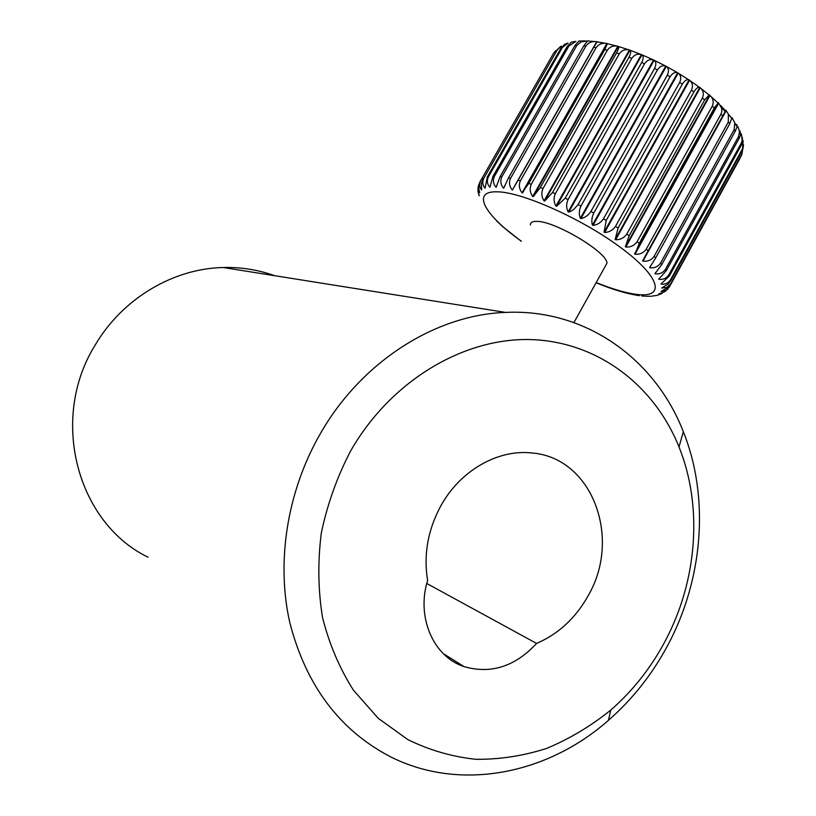 <?xml version="1.0" encoding="UTF-8"?>
<svg xmlns="http://www.w3.org/2000/svg" width="816" height="816" viewBox="0 0 816 816"><rect width="100%" height="100%" fill="white"/><g stroke="black" fill="none" stroke-linecap="round" stroke-linejoin="round"><path stroke-width="1.22" d="M148.033 557.216C76.755 522.709 49.001 418.261 95.554 344.454C122.951 298.166 173.533 268.546 223.176 267.505C241.077 267.056 258.244 269.78 274.645 275.696M319.892 434.449C361.172 361.61 435.448 314.854 505.532 312.416C585.47 308.468 655.064 358.877 683.329 431.695C709.665 497.362 703.321 578.819 667.763 645.283C652.361 674.138 632.604 699.149 608.481 720.293C547.301 774.394 460.071 791.969 390.303 756.687C339.589 730.187 306.092 685.542 289.823 622.73C276.032 561.959 287.11 491.813 319.892 434.449M350.574 451.044C390.599 381.011 463.029 337.967 530.012 339.558C597.139 341.312 654.095 384.826 679.004 446.944C703.086 506.614 697.333 581.074 664.836 641.723C650.77 668.059 632.737 690.846 610.756 710.083C590.917 726.046 569.599 738.806 546.802 748.364C523.454 755.871 499.81 759.523 475.861 759.308C452.105 756.779 429.43 750.21 407.837 739.592L378.287 718.355L353.481 690.244C339.599 668.416 329.287 644.201 322.544 617.59C318.067 590.05 317.659 561.867 321.31 533.042C327.298 504.41 337.049 477.074 350.574 451.044M426.768 583.481L536.581 643.436C558.623 633.889 575.892 617.855 588.377 595.333C621.996 537.438 591.896 457.286 531.655 452.972C497.954 449.126 460.244 470.506 440.854 505.828C427.859 529.859 423.443 554.737 427.604 580.462C416.14 617.131 433.367 656.696 464.039 666.621C490.926 674.302 515.1 666.58 536.581 643.436M656.921 295.382L651.474 296.198M667.978 288.884L664.703 291.761L658.9 293.811L662.215 293.393L657.227 295.31M567.283 46.318L571.302 42.157L575.943 41.351L568.864 46.063L567.283 46.318L492.956 176.368L494.414 176.358C492.68 180.397 493.241 184.049 496.118 187.323L500.055 176.695L501.82 176.888C500.075 180.979 500.667 184.763 503.615 188.241L508.47 177.98L510.52 178.398C508.756 182.529 509.357 186.425 512.305 190.087L518.089 180.234L520.384 180.866C518.609 185.048 519.17 189.037 522.056 192.831L528.768 183.437L531.277 184.273C529.472 188.486 529.951 192.545 532.705 196.442L533.225 196.636L540.314 187.537L542.987 188.578C541.161 192.821 541.518 196.921 544.068 200.879L544.619 201.103L552.534 192.494L555.329 193.698C553.462 197.962 553.676 202.082 555.951 206.05L556.522 206.315L565.202 198.196L568.069 199.563C566.161 203.837 566.182 207.947 568.13 211.885L570.149 211.619L573.781 209.457L578.085 204.561L580.961 206.06C579.003 210.334 578.809 214.404 580.36 218.26L580.941 218.576C584.96 217.76 588.285 215.393 590.927 211.466L593.752 213.068C591.753 217.331 591.314 221.33 592.436 225.063L592.997 225.389C597.312 224.869 600.811 222.666 603.473 218.78L606.206 220.453L604.105 232.162L604.636 232.509C609.195 232.254 612.816 230.204 615.509 226.358L618.089 228.062L615.152 239.435L615.652 239.771C620.374 239.771 624.077 237.864 626.78 234.049L629.167 235.763L625.372 246.718L625.831 247.064C630.635 247.279 634.389 245.494 637.082 241.72L639.234 243.403L634.981 254.225C639.805 254.623 643.559 252.95 646.241 249.206L648.118 250.838L642.967 261.14C647.731 261.681 651.443 260.09 654.106 256.387L655.666 257.938L649.638 267.679C654.279 268.321 657.91 266.801 660.532 263.14L661.766 264.568L654.911 273.737C659.359 274.441 662.867 272.972 665.458 269.331L666.346 270.626L658.716 279.205C662.908 279.929 666.274 278.491 668.804 274.88L669.344 276.022L661.021 284.009C664.907 284.713 668.09 283.285 670.568 279.704L670.752 280.673L667.988 284.213L661.664 288.007L666.896 287.416L670.752 283.733L668.712 287.038L661.123 291.363L666.366 290.241L669.395 286.926L740.041 158.304M587.887 40.841L580.89 41.942L576.749 45.574L574.882 45.594L578.952 41.045L579.982 40.963M583.756 45.89L587.561 40.953L594.956 41.565C591.049 41.514 588.03 43.024 585.888 46.094L583.756 45.89L508.47 177.98M736.318 125.419L736.787 124.562L737.083 126.776L735.277 131.172L734.176 129.56L734.828 122.951L732.054 117.596L729.739 123.746L728.3 122.033L728.372 114.087L725.893 110.262L722.711 115.954L720.956 114.189L721.813 111.68L721.691 108.406L718.386 102.673L714.306 107.957L712.266 106.151C713.765 102.816 713.449 99.705 711.307 96.839L709.124 94.972L704.667 99.878L702.362 98.083C703.943 94.513 703.535 91.351 701.138 88.597L699.343 87.251C697.772 87.037 695.966 88.587 693.947 91.892L691.427 90.137C693.07 86.414 692.641 83.273 690.142 80.733L688.704 79.774C686.644 79.264 684.522 80.723 682.349 84.14L679.667 82.457C681.37 78.642 680.993 75.602 678.524 73.328L677.382 72.644C674.822 71.92 672.384 73.297 670.089 76.775L667.294 75.194C669.049 71.359 668.794 68.452 666.509 66.494L665.55 65.984C662.521 65.107 659.807 66.422 657.41 69.941L654.554 68.503C656.36 64.668 656.268 61.945 654.279 60.313L653.402 59.894C649.964 58.956 647.006 60.241 644.548 63.76L641.682 62.485C643.538 58.721 643.661 56.182 642.07 54.876L641.141 54.499C637.378 53.581 634.246 54.866 631.757 58.364L628.942 57.273C630.819 53.601 631.196 51.265 630.064 50.266L628.983 49.878C624.985 49.062 621.741 50.378 619.273 53.825L616.559 52.948C618.446 49.409 619.079 47.267 618.457 46.522L617.11 46.135C613 45.512 609.746 46.879 607.328 50.245L604.768 49.582L607.41 43.707L605.707 43.34C601.627 42.973 598.444 44.411 596.139 47.654L593.762 47.216L597.21 41.718L594.956 41.565M634.573 253.909L718.376 102.673L634.583 253.898M642.6 260.875L725.893 110.262L642.62 260.824M732.054 117.596L731.656 118.31L732.054 117.596M739.99 131.05L739.541 131.866L740.02 131.039L740.642 134.752L739.265 138.128L738.511 136.629L739.531 131.845L738.133 126.847M742.305 137.527L742.499 142.627L741.662 144.483L741.265 143.126L742.183 140.515L741.407 133.865M743.57 144.901L742.458 150.154L743.152 140.648M670.579 284.519L741.683 155.06L743.213 146.992M605.166 266.414L606.961 263.191C607.553 252.45 555.206 221.126 536.979 221.381C532.511 221.228 530.339 222.431 530.451 224.992M618.089 228.062L693.947 91.892M691.427 90.137L615.509 226.358M606.206 220.453L682.349 84.14M679.667 82.457L603.473 218.78M593.752 213.068L670.089 76.775M667.294 75.194L590.927 211.466M580.961 206.06L657.41 69.941M654.554 68.503L578.085 204.561M568.069 199.563L644.548 63.76M641.682 62.485L565.202 198.196M555.329 193.698L631.757 58.364M628.942 57.273L552.534 192.494M542.987 188.578L619.273 53.825M616.559 52.948L540.314 187.537M531.277 184.273L607.328 50.245M604.768 49.582L528.768 183.437M520.384 180.866L596.139 47.654M593.762 47.216L518.089 180.234M510.52 178.398L585.888 46.094M501.82 176.888L576.749 45.574M574.882 45.594L500.055 176.695M494.414 176.358L568.864 46.063M488.417 176.786L562.316 47.552L561.051 48.022L487.274 177.011L488.417 176.786C486.673 180.754 487.172 184.263 489.916 187.313L492.956 176.368M483.878 178.133L557.206 49.99L483.878 178.133C482.123 182.05 482.531 185.405 485.081 188.2L487.274 177.011M480.838 180.367L553.574 53.295L480.838 180.367C479.074 184.222 479.349 187.405 481.664 189.934L481.399 183.559L483.072 178.561M480.369 180.979C478.513 184.977 478.298 188.761 479.737 192.341L479.675 192.484C477.656 190.23 477.533 187.211 479.308 183.427L479.369 183.314M741.989 154.03L670.752 283.733M670.752 280.673L742.458 150.154M742.417 148.951L670.568 279.704M669.344 276.022L741.662 144.483M741.265 143.126L668.804 274.88M666.346 270.626L739.265 138.128M738.511 136.629L665.458 269.331M661.766 264.568L735.277 131.172M734.176 129.56L660.532 263.14M655.666 257.938L729.739 123.746M728.3 122.033L654.106 256.387M648.118 250.838L722.711 115.954M720.956 114.189L646.241 249.206M639.234 243.403L714.306 107.957M712.266 106.151L637.082 241.72M702.362 98.083L626.78 234.049M629.167 235.763L704.667 99.878M555.767 50.612L553.574 53.295M556.267 50.653L560.551 46.512M561.153 46.135L557.206 49.99M561.051 48.022L564.641 44.309L567.946 43.064L562.316 47.552M477.901 191.393L479.196 195.82L477.829 188.822M596.19 282.54C612.296 289.078 625.852 293.036 636.868 294.433C665.407 298.197 660.94 277.491 621.466 248.135C582.349 218.78 521.047 191.525 496.526 191.801C470.842 191.25 485.071 215.475 521.302 241.159M721.395 107.375L725.465 111.965M692.978 149.563L692.458 149.45M625.372 246.718L709.634 94.993M625.831 247.064L710.073 95.35M634.981 254.225L718.763 103.04M642.967 261.14L726.209 110.609M649.638 267.679L650.913 265.384M654.911 273.737L655.421 272.819M736.501 125.735L736.97 124.879M658.716 279.205L659.002 278.684M739.673 132.182L740.143 131.335M650.709 296.269L645.772 296.249M496.118 187.323L496.546 186.578M503.615 188.241L504.523 186.66M512.305 190.087L596.751 41.657M522.056 192.831L606.88 43.462M522.546 192.984L607.379 43.574M532.705 196.442L617.824 46.247M533.225 196.636L618.355 46.4M544.068 200.879L629.401 49.96M544.619 201.103L629.952 50.164M555.951 206.05L641.396 54.55M556.522 206.315L641.968 54.794M568.13 211.885L653.596 59.945M568.701 212.17L654.177 60.221M580.36 218.26L665.764 66.045M580.941 218.576L666.335 66.341M592.436 225.063L677.678 72.726M592.997 225.389L678.229 73.052M604.105 232.162L689.102 79.866M604.636 232.509L689.622 80.213M615.152 239.435L699.822 87.343M615.652 239.771L700.312 87.7M505.532 312.416L223.176 267.505M679.004 446.944L683.329 431.695M610.756 710.083L608.481 720.293M464.039 666.621L443.2 653.555M641.641 295.922L644.762 296.188M664.703 291.761L666.366 290.241M668.712 287.038L669.446 285.549M670.721 280.724L742.458 150.062L742.631 148.543M578.952 41.045L584.99 40.882M597.077 41.84L605.707 43.34M607.41 43.707L617.11 46.135M618.457 46.522L628.983 49.878M630.064 50.266L641.141 54.499M642.07 54.876L653.402 59.894M654.279 60.313L665.55 65.984M666.509 66.494L677.382 72.644M678.524 73.328L688.704 79.774M690.142 80.733L699.343 87.251M701.138 88.597L709.124 94.972M711.307 96.839L717.907 102.857M720.457 105.356L725.577 110.803M728.372 114.087L732.003 118.789M734.828 122.951L737.083 126.776M739.531 131.845L740.642 134.752M742.183 140.515L742.509 142.627M606.961 263.191L573.934 322.565M639.346 295.647C626.994 293.852 612.571 289.547 596.078 282.744M521.24 241.271L503.197 227.032M496.393 220.708L502.819 226.705M736.307 125.409L736.777 124.573"/></g></svg>
